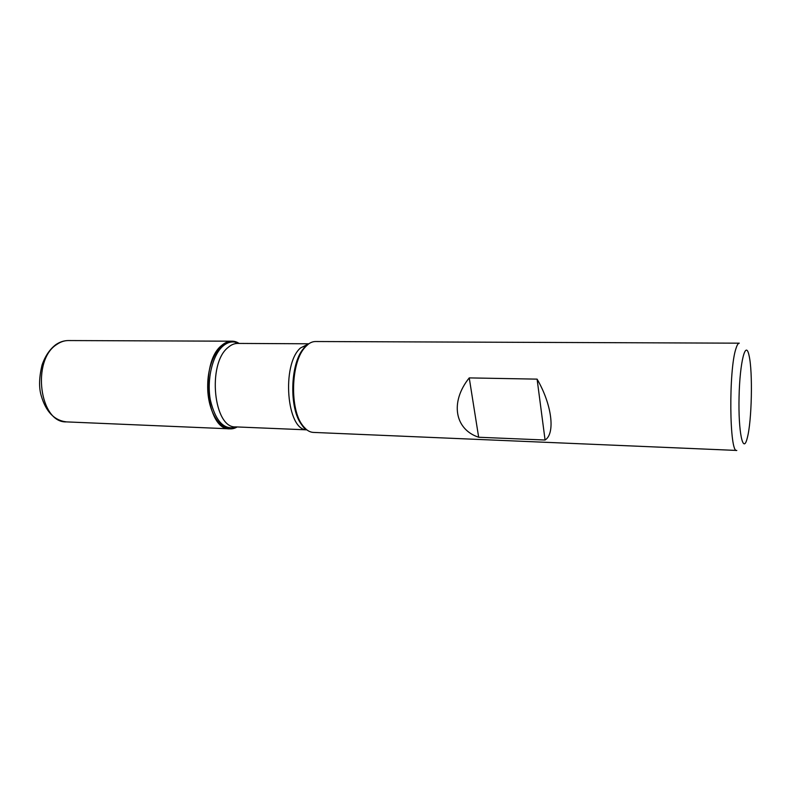 <?xml version="1.0" encoding="UTF-8"?>
<svg xmlns="http://www.w3.org/2000/svg" width="791" height="791" viewBox="0 0 791 791"><rect width="100%" height="100%" fill="white"/><g stroke="black" fill="none" stroke-linecap="round" stroke-linejoin="round"><path stroke-width="1.19" d="M306.265 345.934L304.288 348.169C290.861 363.682 289.803 409.125 302.498 425.242C305.82 429.82 309.459 432.202 313.404 432.41L736.797 450.445C729.381 453.757 728.56 369.466 736.006 348.426C737.093 344.935 738.191 343.185 739.288 343.175L315.52 341.524C312.326 341.524 309.241 342.997 306.265 345.934M545.078 440.023C555.47 433.547 551.98 404.616 537.099 379.136L469.241 377.9C449.812 402.026 454.756 429.424 478.664 437.245L545.078 440.023L537.099 379.136M237.171 426.952C223.003 435.663 206.846 413.733 207.707 384.485C208.211 355.218 225.366 334.069 239.109 343.432L231.832 341.198C228.322 341.198 224.941 342.612 221.678 345.44C199.362 362.436 206.421 430.65 229.795 428.841L237.171 426.952M747.307 437.848C751.826 421.227 752.894 371.543 749.067 355.604C745.725 339.131 739.822 361.705 739.061 396.835C738.191 431.955 743.036 454.776 747.139 438.481L747.307 437.848M478.664 437.245L469.241 377.9M308.391 344.095L303.329 348.801C290.109 364.068 289.071 408.7 301.569 424.559L306.404 429.513M236.914 426.942C224.466 430.759 215.617 421.761 210.347 399.969C206.609 379.591 212.453 355.11 222.914 346.112C228.184 341.653 233.493 340.763 238.852 343.423M306.819 429.839C286.718 430.541 281.27 364.503 300.471 347.981L308.816 343.788L237.676 343.423C234.344 343.423 231.13 344.777 228.035 347.496C206.995 363.741 213.659 428.613 235.728 426.893L306.839 429.849M66.503 421.89C54.263 420.486 45.809 411.656 41.132 395.401C38.799 387.343 39.115 377.228 42.052 365.046C45.127 356.138 49.695 349.355 55.766 344.688C59.78 341.939 63.982 340.555 68.392 340.555C64.358 340.555 60.482 341.86 56.744 344.49C31.264 360.192 39.659 423.294 66.503 421.89L229.795 428.841M306.74 429.78C305.623 429.8 303.892 428.069 301.569 424.559L302.498 425.242M308.737 343.838L304.654 346.982L303.329 348.801L304.288 348.169M68.392 340.555L231.832 341.198"/></g></svg>
